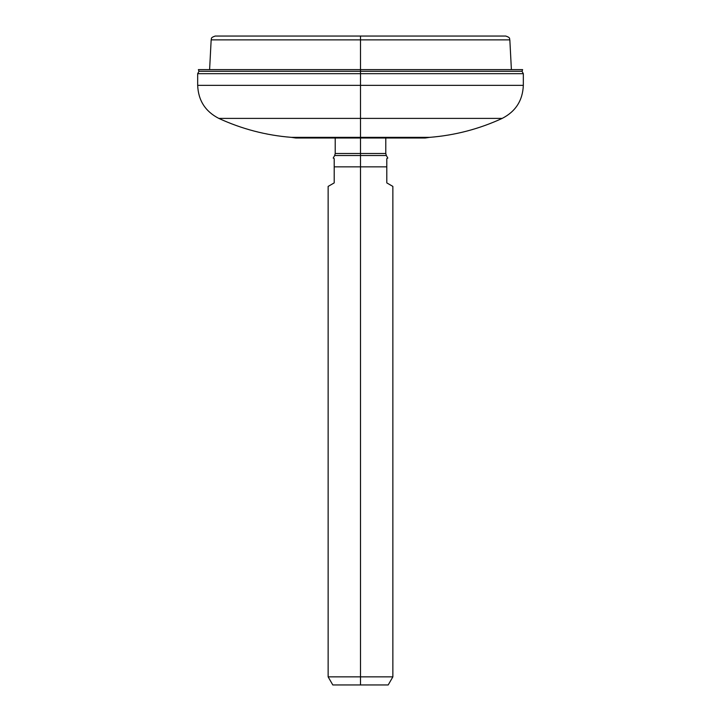<?xml version="1.0" encoding="UTF-8"?>
<svg xmlns="http://www.w3.org/2000/svg" width="721" height="721" viewBox="0 0 721 721"><rect width="100%" height="100%" fill="white"/><g stroke="black" fill="none" stroke-linecap="round" stroke-linejoin="round"><path stroke-width="1.08" d="M511.396 69.631L509.837 39.88C509.044 38.799 511.225 37.916 505.8 36.05L360.5 36.05L360.5 39.88L360.5 36.05L215.2 36.05C209.775 37.916 211.956 38.799 211.163 39.88L360.5 39.88L211.163 39.88L209.604 69.631L360.5 69.631L360.5 39.88L509.837 39.88L360.5 39.88L360.5 69.631L522.626 69.631L522.022 71.289L360.5 71.289L522.022 71.289L523.329 73.677L360.5 73.677L360.5 71.289L360.5 73.677L523.329 73.677L523.329 85.348L360.5 85.348L360.5 73.677L197.671 73.677L360.5 73.677L360.5 85.348L523.329 85.348C522.707 100.471 515.659 111.485 502.195 118.397L360.5 118.397L360.5 85.348L197.671 85.348L360.5 85.348L360.5 118.397L502.195 118.397C479.15 129.014 454.978 135.332 429.68 137.351L360.5 137.351L429.68 137.351L425.228 137.999L360.5 137.999L360.5 137.351L360.5 137.999L295.772 137.999L291.32 137.351L360.5 137.351L360.5 118.397L218.805 118.397L360.5 118.397L360.5 137.351L291.32 137.351C266.022 135.332 241.85 129.014 218.805 118.397C205.341 111.485 198.293 100.471 197.671 85.348L197.671 73.677L198.978 71.289L360.5 71.289L360.5 69.631L360.5 71.289L198.978 71.289L198.374 69.631L360.5 69.631M385.78 137.999L385.78 153.501L360.5 153.501L360.5 137.999L360.5 153.501L335.22 153.501L360.5 153.501L360.5 155.52L386.33 155.52L385.78 153.501L360.5 153.501L360.5 166.848L360.5 155.52L386.33 155.52L387.79 158.052L386.798 158.629L386.798 166.848L360.5 166.848L386.798 166.848L386.798 182.9L392.864 186.406L392.864 676.857L360.5 676.857L360.5 166.848L334.202 166.848L334.202 158.629L333.21 158.052L334.67 155.52L360.5 155.52L334.67 155.52L335.22 153.501L335.22 137.999M360.5 684.95L332.805 684.95L360.5 684.95L332.805 684.95L328.136 676.857L360.5 676.857L328.136 676.857L328.136 186.406L334.202 182.9L334.202 166.848L360.5 166.848L360.5 684.95L360.5 676.857L392.864 676.857L388.195 684.95L360.5 684.95M334.202 158.629C332.886 157.872 332.886 157.872 334.202 158.629L334.202 182.9C326.189 187.532 326.189 187.532 334.202 182.9M386.798 182.9C394.811 187.532 394.811 187.532 386.798 182.9L386.798 158.629C388.114 157.872 388.114 157.872 386.798 158.629"/></g></svg>
